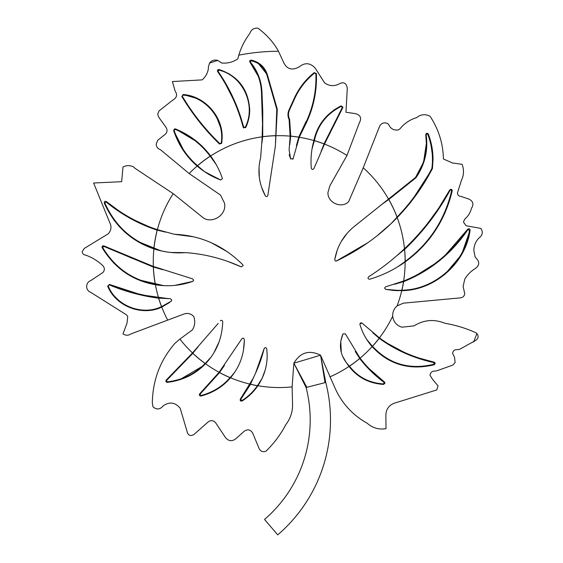 <?xml version="1.0" encoding="UTF-8"?>
<svg xmlns="http://www.w3.org/2000/svg" width="563" height="563" viewBox="0 0 563 563"><rect width="100%" height="100%" fill="white"/><g stroke="black" fill="none" stroke-linecap="round" stroke-linejoin="round"><path stroke-width="0.84" d="M325.759 382.46A151.32 151.32 0 0 1 277.735 534.85L264.519 519.452A131.024 131.024 0 0 0 306.096 387.499L325.759 382.46L320.565 355.183L335.274 388.618C342.079 403.572 352.755 415.142 367.315 423.327C372.671 428.035 378.899 429.815 386.007 428.668L385.873 414.84C386.148 409.287 388.864 405.444 394.016 403.298L436.74 389.948L438.07 385.944L432.44 379.145L430.019 375.324C430.308 372.65 431.793 371.242 434.467 371.101L436.867 370.792L452.765 365.113L455.115 362.586L454.531 357.238L452.61 353.501C452.99 350.749 454.545 349.468 457.262 349.644L459.324 349.489L475.454 340.552C478.388 338.666 478.867 336.322 476.889 333.514L475.454 332.543C465.918 328.25 455.685 325.132 444.749 323.197C434.052 318.925 423.819 319.812 414.044 325.864L402.024 327.202C396.535 325.555 393.431 321.874 392.707 316.167L392.678 315.308C392.756 311.515 394.234 308.383 397.098 305.899L403.361 303.168L460.766 297.834C462.976 297.391 464.313 296.061 464.771 293.823L463.11 286.483L464.771 279.142C467.445 274.66 471.006 271.099 475.454 268.46C479.563 265.272 479.775 261.837 476.087 258.143L475.081 256.904L473.849 250.436C474.025 244.602 476.34 239.929 480.795 236.418C482.751 233.772 482.751 231.104 480.795 228.409L466.108 225.735L463.426 222.019L464.771 219.063C468.142 216.241 470.365 212.687 471.449 208.38C474.032 204.285 473.145 201.167 468.782 199.035L460.766 196.367C458.754 196.177 457.642 195.065 457.43 193.032L461.435 180.343C463.905 175.184 464.13 169.843 462.103 164.326L452.511 162.974L443.412 158.984C443.102 143.558 438.654 129.314 430.062 116.267C425.241 113.832 420.793 114.275 416.711 117.597C409.998 119.581 404.375 123.367 399.857 128.962L398.358 129.912C393.994 130.581 390.842 128.927 388.906 124.944L387.78 123.621C384.374 122.087 381.679 122.896 379.68 126.049L363.219 167.788L348.624 201.709C341.523 208.922 327.37 202.779 327.955 192.419L329.932 185.684L346.977 155.465L359.307 122.938C361.889 118.146 360.559 115.035 355.302 113.592L345.956 112.255L347.287 88.229C346.315 82.761 343.423 81.424 338.609 84.225C333.711 86.456 329.038 86.012 324.591 82.888L315.245 68.2C310.319 62.753 304.977 62.31 299.227 66.863C291.852 70.945 286.511 69.165 283.203 61.529L278.488 51.254C273.456 42.204 266.573 34.505 257.84 28.15C253.871 27.946 251.225 29.649 249.895 33.266L249.676 33.689C244.708 40.304 241.084 47.461 238.796 55.167L237.811 58.855C232.941 62.169 227.558 63.556 221.66 63.014L217.754 60.424C214.404 59.453 211.66 60.354 209.535 63.119L208.345 67.032L208.416 68.397C207.775 72.894 205.699 76.723 202.18 79.876L172.398 81.551L175.065 90.896C177.641 94.76 176.845 97.842 172.679 100.158L159.047 110.925L157.661 114.261L158.857 117.4L165.775 126.999C167.823 130.081 167.359 132.734 164.389 134.951L157.71 140.293L156.183 144.163C156.352 146.936 157.753 148.766 160.385 149.638L189.161 173.559A125.936 125.936 0 0 1 197.177 166.05C186.269 156.683 178.422 144.853 173.636 130.546L175.403 128.899C189.963 134.923 201.695 143.952 210.611 155.986A125.936 125.936 0 0 1 262.238 136.816L262.513 123.937L261.457 91.945C260.838 80.622 257.002 70.734 249.944 62.289C249.346 61.001 249.775 60.283 251.218 60.121C259.43 62.029 264.842 66.976 267.446 74.949L277.299 109.285L275.391 145.923L276.785 109.285L266.961 75.175C264.42 67.419 259.142 62.62 251.14 60.776L250.352 62.113C257.46 70.586 261.331 80.53 261.964 91.945L262.759 111.418L262.724 136.689A125.999 125.999 0 0 1 275.511 135.662M369.49 368.983L384.459 382.017L384.993 383.093L383.614 384.423C369.054 383.438 357.526 377.442 349.025 366.422L346.125 362.347C339.848 353.663 338.792 344.176 342.966 333.887L345.393 333.887L360.067 358.159C366.809 366.949 374.937 374.902 384.459 382.017L384.17 382.446C374.712 375.415 366.562 367.442 359.715 358.525A125.999 125.999 0 0 1 349.475 366.189C357.906 377.104 369.293 383.016 383.642 383.931L384.17 382.446M418.281 357.843L434.122 362.178L435.178 363.48L434.221 364.761C409.54 370.665 388.836 364.627 372.108 346.639C366.562 340.298 362.509 332.93 359.926 324.527C360.01 322.951 360.749 322.508 362.15 323.197L379.427 337.87C395.515 349.56 413.742 357.66 434.122 362.178L434.847 362.607M434.91 362.678L435.178 363.48M445.537 254.877L467.649 229.282C468.81 228.339 469.626 228.592 470.091 230.021L470.077 230.232C465.805 263.498 434.129 290.55 401.743 290.656L385.81 289.382C384.43 288.566 384.409 287.693 385.746 286.778L403.636 281.014C429.843 270.486 451.181 253.237 467.649 229.282L467.959 229.584C451.575 253.61 430.118 270.972 403.594 281.669A125.999 125.999 0 0 1 401.919 290.184C434.115 289.959 465.242 263.097 469.458 230.168L467.959 229.584M438.816 207.986L449.738 189.977C450.886 188.922 451.723 189.133 452.244 190.618L452.209 190.913C445.023 220.675 429.337 244.342 405.142 261.922C394.367 269.621 382.558 275.384 369.694 279.227C367.984 279.058 367.618 278.256 368.596 276.82C381.573 268.502 393.53 259.142 404.48 248.726C422.278 231.907 437.367 212.328 449.738 189.977L451.962 189.794M423.805 160.61L426.381 143.382C426.318 155.747 422.714 167.084 415.571 177.401L422.75 163.742M426.156 134.754L425.748 134.754L426.381 143.382L425.748 134.754C426.198 133.037 427.05 132.812 428.309 134.078C431.441 142.235 433.01 150.708 433.024 159.477L432.447 168.513C422.926 186.81 411.166 203.166 397.189 217.571C380.095 235.306 360.017 249.698 336.948 260.753C335.654 261.373 334.922 260.965 334.746 259.529C337.237 246.059 343.712 235.067 354.176 226.544L415.571 177.401L415.966 177.739L388.829 199.492A125.999 125.999 0 0 1 397.063 217.065C410.8 202.856 422.419 186.634 431.912 168.386C433.327 156.627 431.934 145.275 427.746 134.339L426.684 133.86L426.156 134.754C428.316 150.279 424.917 164.607 415.966 177.739M430.301 140.032L433.024 159.477M334.042 109.926L341.023 105.879L342.93 107.09L342.768 107.73L324.478 144.093L313.88 168.626C312.838 169.815 311.979 169.688 311.311 168.246C310.487 158.724 311.36 149.491 313.929 140.553L313.992 139.969C317.49 124.747 326.505 113.388 341.023 105.879L341.241 106.344C326.934 113.677 318.039 124.845 314.548 139.863L312.029 148.977L313.795 141.01M290.212 137.717L289.115 119.567C287.637 116.435 287.58 113.254 288.953 110.024L294.301 98.229C298.932 88.088 305.582 79.545 314.231 72.599L316.399 73.591L316.483 77.715C316.441 93.184 313.197 107.941 306.736 121.988L299.256 137.273L293.14 158.583L290.642 158.942L289.115 149.997L290.255 134.782M262.006 141.475L262.513 123.937L261.457 91.945L261.964 91.945M260.641 157.577L262.238 136.816M219.091 69.523C238.191 75.949 248.403 89.355 249.719 109.75C249.698 116.02 248.36 121.974 245.7 127.611L243.202 127.379C237.896 107.273 229.373 88.665 217.635 71.571C217.17 70.241 217.656 69.566 219.091 69.523L218.099 71.417C229.76 88.314 238.283 106.886 243.666 127.139L245.215 127.28C256.629 105.436 242.723 75.639 219 70.157M228.993 73.69L238.423 81.199M182.356 96.357C192.87 113.888 205.354 129.617 219.795 143.544L221.196 143.058C225.116 120.461 206.403 96.54 183.144 95.119L181.863 96.526L183.137 94.514C204.587 96.006 222.751 116.224 222.146 137.506L221.759 143.255L219.507 144.037C205.031 130.046 192.483 114.212 181.863 96.526L183.137 94.514L198.317 98.898M205.094 103.128L210.963 108.511M215.735 114.873L221.428 129.694M222.329 178.295L222.399 178.724L222.329 178.295C219.528 170.153 215.622 162.714 210.611 155.986M193.405 236.791L174.593 234.299C200.766 235.418 223.49 245.567 242.773 264.744L243.146 265.673L241.26 266.883C223.321 258.727 204.777 253.976 185.621 252.625L185.424 252.625C174.537 253.441 164.03 252.196 153.91 248.881C131.13 241.168 114.592 225.911 104.289 203.116C104.197 201.54 104.887 201.026 106.365 201.575C122.002 214.264 139.012 223.631 157.38 229.676L174.368 234.271M192.63 278.868L193.609 280.156L192.722 281.409C180.477 285.673 168.034 286.778 155.402 284.737C132.502 280.663 114.768 268.347 102.184 247.776C101.868 246.32 102.445 245.7 103.916 245.911L153.354 266.461L192.63 278.868M170.547 298.777L171.792 300.114L171.307 301.135L161.757 307.081C142.875 316.371 116.013 306.877 107.681 286.194L109.419 284.421C125.493 291.05 141.855 295.441 158.513 297.588L170.547 298.777M220.999 320.361L220.337 320.804C221.505 319.988 222.294 320.27 222.709 321.649C222.223 338.145 216.488 352.171 205.516 363.74C195.361 374.282 182.623 380.489 167.288 382.368C165.874 382.101 165.515 381.341 166.219 380.081L192.504 352.952L218.198 323.415M244.314 339.468L244.321 340.495L244.314 339.468C243.786 338.018 242.956 337.807 241.816 338.835L242.442 338.272M266.763 348.764L267.186 355.52L266.763 348.764C265.968 347.301 265.096 347.251 264.138 348.603L255.475 373.36M192.504 352.952A125.936 125.936 0 0 1 179.907 339.074L175.065 343.226C160.279 360.13 152.693 380.053 152.32 402.995L153.009 406.838C156.528 409.836 159.822 409.632 162.883 406.233L163.376 405.691C169.744 401.503 175.36 402.376 180.209 408.316L187.078 431.504C188.056 435.396 190.322 436.424 193.883 434.573L208.233 421.891C211.019 419.97 213.511 420.294 215.713 422.869L225.58 437.704C228.536 441.146 231.872 441.575 235.587 438.978L244.321 431.167C247.748 428.957 250.542 429.59 252.688 433.074L259.156 448.641C260.627 451.35 262.858 452.244 265.827 451.308C273.892 443.538 280.564 434.636 285.856 424.608C290.684 418.246 292.915 411.131 292.528 403.249L292.106 386.887L293.865 363.198C300.29 352.347 309.186 349.672 320.565 355.183L325.034 382.65M157.38 229.676A125.936 125.936 0 0 1 173.186 193.637L135.014 168.33L133.677 166.993C130.123 165.191 126.562 165.191 123.001 166.993L121.664 181.68L93.627 183.017L109.651 222.399C111.777 226.481 111.333 230.26 108.314 233.751L84.281 248.431L82.205 251.626C82.423 253.723 83.563 254.891 85.618 255.109C92.065 257.382 97.849 260.943 102.973 265.792C104.802 268.009 104.802 270.233 102.973 272.464L90.96 280.473C88.243 281.528 86.801 283.534 86.632 286.483C86.793 289.431 88.243 291.43 90.96 292.493L126.232 314.696L127.745 316.434L127.006 323.197L123.001 333.88C125.662 335.647 128.336 335.647 131.01 333.88L184.411 313.851C187.986 312.838 191.103 313.732 193.756 316.519C195.403 321.262 194.953 325.71 192.419 329.869L179.907 339.074M324.478 144.093A125.936 125.936 0 0 1 346.977 155.465M363.219 167.788A125.936 125.936 0 0 1 388.512 199.063M397.189 217.571A125.936 125.936 0 0 1 404.48 248.726M405.142 261.922A125.936 125.936 0 0 1 403.636 281.014M401.743 290.656A125.936 125.936 0 0 1 397.098 305.899M392.707 316.167A125.936 125.936 0 0 1 379.427 337.87M372.108 346.639A125.936 125.936 0 0 1 360.067 358.159M349.025 366.422A125.936 125.936 0 0 1 329.918 376.886M342.966 333.887L340.763 341.185M340.749 341.277L341.298 352.396M342.466 355.943L346.125 362.347L349.384 366.175A125.936 125.936 0 0 0 359.729 358.441L355.253 351.488M362.15 323.197L359.968 323.634M372.129 346.667L366.682 339.355L372.417 346.294A125.936 125.936 0 0 0 379.152 338.229L372.805 332.789M384.775 288.397L385.81 289.382L393.453 290.445L401.841 290.248A125.936 125.936 0 0 0 403.537 281.627L394.515 284.294M404.093 262.668L397.682 266.841L405.142 261.492A125.936 125.936 0 0 0 404.551 249.416L396.458 256.017M336.217 261.084L367.78 242.752M347.167 233.272L341.516 241.098M337.293 249.965L334.746 259.529M377.069 235.791L391.222 223.49L397.042 217.184A125.936 125.936 0 0 0 388.744 199.478L381.623 204.573M314.351 140.673A125.936 125.936 0 0 1 324.056 143.931L320.98 151.855M292.76 159.294L293.14 158.583M289.185 154.565L290.642 158.942M296.363 145.613L298.77 137.203A125.936 125.936 0 0 0 290.698 136.197L289.783 144.543M267.524 196.142L267.847 195.375C267.277 196.769 266.447 196.951 265.349 195.917C258.938 183.841 257.34 171.236 260.542 158.119M259.036 167.704L259.332 177.345M261.436 186.86L265.349 195.917M275.574 135.725A125.936 125.936 0 0 0 262.654 136.76L261.964 142.833M216.093 164.41L210.245 156.225A125.936 125.936 0 0 0 197.536 165.74L204.418 171.588L220.59 179.97C211.836 176.613 204.031 171.975 197.177 166.05M227.853 252.041L211.322 242.759M227.825 261.436L241.26 266.883M165.452 232.111L157.26 230.119A125.936 125.936 0 0 0 153.952 248.466L161.912 251.049L166.831 251.95M170.927 252.47L185.424 252.625M193.362 280.923L193.609 280.156M174.945 285.364L192.722 281.409M162.637 269.691L153.375 267.003A125.936 125.936 0 0 0 155.332 284.329L163.664 285.624L137.893 279.628M146.014 295.533L168.386 298.622L158.675 298.123A125.936 125.936 0 0 0 161.595 306.652L171.307 301.135M264.631 347.864L264.138 348.603C260.95 361.235 256.235 373.072 250.007 384.121A125.936 125.936 0 0 1 230.534 377.766C222.835 386.746 212.99 392.833 200.977 396.035C199.443 395.916 199.02 395.163 199.717 393.79L219.113 372.291L241.816 338.835M254.223 376.028L250.5 384.233A125.936 125.936 0 0 0 257.488 385.662L262.055 378.435L265.173 370.102M243.476 350.299L244.321 340.495C244.11 354.725 239.514 367.146 230.534 377.766M224.51 365.324L219.535 372.516A125.936 125.936 0 0 0 230.147 377.604L234.56 372.474M213.905 352.783L219.106 341.79M198.12 346.773L192.82 353.254A125.936 125.936 0 0 0 205.171 363.494L210.914 357.294M267.186 355.52C267.094 366.576 263.998 376.647 257.896 385.732C253.822 391.764 248.564 396.845 242.132 400.976C240.492 401.292 239.894 400.652 240.345 399.054L250.007 384.121M219.113 372.291A125.936 125.936 0 0 1 205.516 363.74M167.683 320.122A125.936 125.936 0 0 1 161.757 307.081M158.513 297.588A125.936 125.936 0 0 1 155.402 284.737M153.354 266.461A125.936 125.936 0 0 1 153.91 248.881M189.161 173.559L220.457 195.03L224.461 203.039C227.178 214.538 212.617 224.334 203.102 217.726L173.186 193.637M222.399 178.724L220.59 179.97M275.391 145.923L267.847 195.375M306.096 387.499L293.865 363.198L320.565 355.183M293.865 363.198L306.849 387.309M257.72 385.993L252.773 392.158M241.126 401.152L240.345 399.054L252.632 379.23M231.724 376.33L227.508 381.024M218.317 388.47L210.639 392.671M217.888 373.804L219.943 371.249M203.869 365.394L179.308 379.919M166.564 380.454L167.232 381.869C182.335 380.081 194.946 373.959 205.08 363.501A125.999 125.999 0 0 1 192.827 353.346L166.564 380.454L166.219 380.081L181.926 364.212M169.554 302.521L161.862 307.032M153.439 309.756L149.174 310.41M139.082 310.164L133.354 308.883M121.559 303.147L112.199 293.985M109.25 284.892L108.18 285.983C116.365 306.363 142.812 315.885 161.518 306.624A125.999 125.999 0 0 1 158.625 298.186C141.869 296.018 125.408 291.585 109.25 284.892L109.419 284.421L137.703 293.696M120.172 268.938L113.233 262.555M103.128 245.799L132.502 258.487M140.743 261.76L155.712 267.298M160.969 250.838L136.936 241.077M119.687 227.009L113.684 219.753M105.281 201.287L106.365 201.575L119.236 211.104M127.646 216.319L133.452 219.521M135.409 220.527L147.752 226.143M153.706 228.409L160.518 230.682M175.22 129.377L174.122 130.398C178.865 144.635 186.67 156.387 197.536 165.656A125.999 125.999 0 0 1 210.154 156.211C201.308 144.262 189.661 135.317 175.22 129.377L175.403 128.899L197.747 142.298M206.255 150.617L214.862 162.306M203.862 171.208L192.68 161.862M185.058 152.946L173.636 130.546L174.657 128.821M198.922 121.277L192.06 112.128M222.146 137.506L221.759 143.255L221.196 143.058M232.815 98.293L226.023 84.992M221.083 76.765L217.402 70.79M243.645 128.068L243.202 127.379L243.666 127.139M249.719 109.75L248.994 117.498M248.628 119.222L245.7 127.611L245.215 127.28M306.434 121.39L306.744 121.981L306.434 121.39C313.352 106.154 316.497 90.263 315.871 73.711L314.527 73.099C305.955 79.96 299.361 88.405 294.759 98.426L289.424 110.172C288.101 113.254 288.165 116.302 289.614 119.321L290.761 136.14A125.999 125.999 0 0 1 298.728 137.133L306.11 121.39M313.971 100.601L311.022 111.207M289.614 119.321L289.115 119.567L288.073 116.196M314.548 140.229L313.992 140.314L314.548 139.863M342.93 107.09L331.706 128.962M431.912 168.386L432.447 168.513L411.264 201.448M404.128 210.034L400.61 213.954M396.282 218.5L391.222 223.49M445.009 212.849L434.355 232.069M417.394 251.872L412.637 256.102M402.749 250.359L406.366 246.925M427.852 223.096L437.754 209.563M469.458 230.168L470.077 230.232L461.54 254.624L444.854 274.413M433.974 281.796L425.501 285.772M409.526 289.98L404.22 290.529M398.942 290.691L393.453 290.445M418.027 274.308L433.967 264.286M388.435 343.887L403.101 351.784M371.728 382.397L365.683 380.025M356.527 374.219L351.242 369.138M199.337 394.515L199.717 393.79L200.836 395.578C212.652 392.474 222.392 386.492 230.049 377.625A125.999 125.999 0 0 1 219.556 372.6L200.048 394.191M250.535 384.304L240.725 399.449L241.837 400.638C248.114 396.655 253.294 391.672 257.382 385.704A125.999 125.999 0 0 1 250.535 384.304L250.5 384.233M102.023 246.932L103.008 245.82M153.319 267.052L103.74 246.369L102.67 247.53C115.014 267.875 132.544 280.114 155.254 284.252A125.999 125.999 0 0 1 153.319 267.052L153.375 267.003M157.19 230.161C138.751 224.095 121.728 214.707 106.111 201.99L104.824 202.947C114.894 225.467 131.249 240.612 153.896 248.382A125.999 125.999 0 0 1 157.19 230.161L157.26 230.119M257.488 62.402L267.446 74.949L277.299 109.278L276.785 109.285M258.114 76.04L249.634 61.571M289.424 110.172L288.953 110.024L294.301 98.229L294.759 98.426M308.911 77.314L314.231 72.599L314.527 73.099M314.428 140.637A125.999 125.999 0 0 1 324.021 143.854L342.325 107.491L341.241 106.344M405.198 261.373C429.154 243.772 444.629 220.26 451.632 190.836L451.069 189.865L450.104 190.252C437.873 212.532 422.707 232.266 404.614 249.444A125.999 125.999 0 0 1 405.198 261.373L405.142 261.492M372.502 346.287C389.117 364.17 409.618 370.151 434.003 364.226L433.946 362.628C413.629 358.174 395.374 350.073 379.166 338.314A125.999 125.999 0 0 1 372.502 346.287L372.417 346.294M427.746 134.339L428.309 134.078M451.632 190.836L452.209 190.913M449.738 189.977L450.104 190.252M240.725 399.449L240.345 399.054M434.003 364.226L434.221 364.761M434.122 362.178L433.946 362.628M200.977 396.035L200.836 395.578M315.871 73.711L316.399 73.591M251.14 60.776L251.218 60.121M250.352 62.113L249.944 62.289M218.099 71.417L217.635 71.571M219.507 144.037L219.795 143.544M183.144 95.119L183.137 94.514M103.74 246.369L103.916 245.911M102.184 247.776L102.67 247.53M106.111 201.99L106.365 201.575M104.289 203.116L104.824 202.947M276.032 135.711A125.936 125.936 0 0 1 290.241 136.155M238.796 55.167A210.358 210.358 0 0 1 278.488 51.254M209.535 63.119A210.358 210.358 0 0 1 217.754 60.424M299.256 137.273A125.936 125.936 0 0 1 313.929 140.553M292.106 386.887A125.936 125.936 0 0 1 257.896 385.732M476.889 333.514A210.358 210.358 0 0 1 473.603 341.973M383.642 383.931L383.614 384.423M342.325 107.491L342.768 107.73M266.961 75.175L267.446 74.949M262.259 111.502L262.759 111.418M173.636 130.546L174.122 130.398M167.288 382.368L167.232 381.869M107.681 286.194L108.18 285.983M289.115 119.567L288.946 119.215M163.664 285.624L162.341 285.547"/></g></svg>
